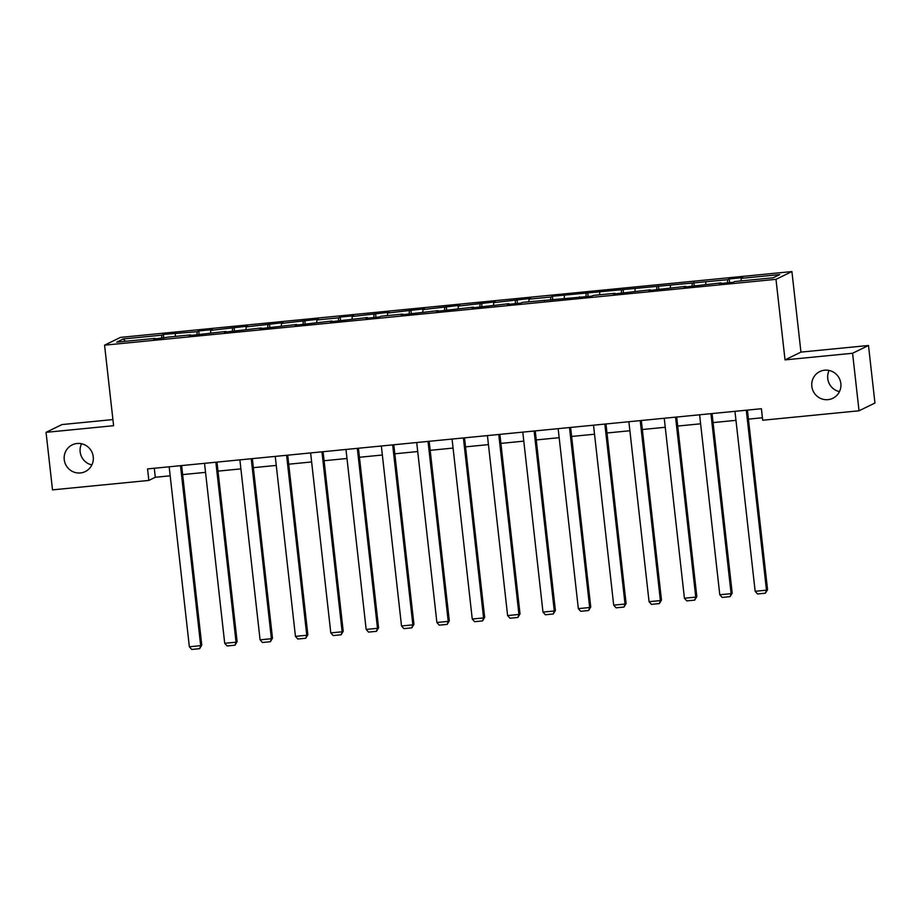 <?xml version="1.0" encoding="UTF-8"?>
<svg xmlns="http://www.w3.org/2000/svg" width="921" height="921" viewBox="0 0 921 921"><rect width="100%" height="100%" fill="white"/><g stroke="black" fill="none" stroke-linecap="round" stroke-linejoin="round"><path stroke-width="1.38" d="M91.87 464.921A14.863 14.54 64 0 1 81.543 443.738M93.251 456.793A14.863 14.54 64 0 1 85.262 471.575A14.863 14.54 64 0 1 64.24 459.637A14.863 14.54 64 0 1 72.229 444.866A14.863 14.54 64 0 1 93.251 456.793M839.457 391.621A14.863 14.54 64 0 1 829.13 370.438M840.838 383.493A14.863 14.54 64 0 1 832.849 398.275A14.863 14.54 64 0 1 811.827 386.336A14.863 14.54 64 0 1 819.817 371.566A14.863 14.54 64 0 1 840.838 383.493M112.915 419.573L61.972 424.569L46.05 432.34L52.509 489.868L148.845 480.428L155.292 477.274L170.178 475.823M791.91 271.568L120.49 337.397L104.568 345.168L775.989 279.328L791.91 271.568L800.948 352.11L785.026 359.881L852.581 353.261L868.491 345.49L800.948 352.11M868.491 345.49L874.95 403.03L859.028 410.789L852.581 353.261M155.465 338.951L155.269 338.364L153.703 339.124L168.877 337.028L190.635 334.899L189.058 335.658L225.99 331.433L224.425 332.193L261.357 327.957L259.791 328.728L296.723 324.491L295.146 325.263L332.078 321.026L330.512 321.797L367.444 317.561L365.867 318.321L379.475 316.997L381.041 316.225L402.811 314.096L401.234 314.855L438.166 310.63L436.6 311.39L473.532 307.154L471.955 307.925L508.887 303.688L507.321 304.46L520.918 303.124L522.495 302.353L591.65 296.194L593.216 295.422L614.975 293.292L613.409 294.052L650.341 289.827L648.764 290.587L685.696 286.35L684.13 287.122L721.062 282.885L719.497 283.656L733.093 282.321L734.659 281.55L773.203 277.774L779.742 274.585L741.209 278.361L742.775 277.601L729.179 278.936L729.593 282.666M155.269 338.364L116.737 342.14L123.276 338.951L161.808 335.175L163.385 334.404L163.8 338.134M729.179 278.936L727.602 279.696L552.37 296.263L550.793 297.034L529.034 299.164L530.6 298.404L493.668 302.629L495.245 301.869L458.313 306.106L459.878 305.335L422.946 309.571L424.512 308.8L387.58 313.036L389.157 312.265L352.225 316.502L353.791 315.742L340.194 317.066L338.617 317.837L316.859 319.967L318.436 319.207L281.504 323.432L283.069 322.672L246.137 326.909L247.703 326.138L210.771 330.374L212.348 329.603L198.74 330.938L197.175 331.71L163.385 334.404M859.028 410.789L762.692 420.241L761.402 408.728L147.556 468.916L148.845 480.428M190.831 335.486L190.635 334.899M175.416 333.839L175.232 336.407M197.175 331.71L196.956 334.887M226.186 332.021L225.99 331.433M210.771 330.374L210.598 332.942M232.541 328.233L232.322 331.422M261.552 328.555L261.357 327.957M246.137 326.909L245.965 329.476M267.896 324.768L267.677 327.957M296.919 325.09L296.723 324.491M281.504 323.432L281.319 325.999M303.262 321.302L303.044 324.491M332.274 321.625L332.078 321.026M316.859 319.967L316.686 322.534M338.617 317.837L338.398 321.015M367.64 318.148L367.444 317.561M352.225 316.502L352.041 319.069M373.984 314.372L373.765 317.549M402.995 314.683L402.811 314.096M387.58 313.036L387.407 315.604M409.35 310.907L409.131 314.084M438.361 311.217L438.166 310.63M422.946 309.571L422.774 312.138M444.705 307.43L444.486 310.619M473.728 307.752L473.532 307.154M458.313 306.106L458.128 308.673M480.071 303.965L479.853 307.154M509.083 304.287L508.887 303.688M493.668 302.629L493.495 305.196M515.426 300.499L515.219 303.688M544.449 300.822L544.253 300.223M529.034 299.164L528.861 301.731M550.793 297.034L550.574 300.211M579.816 297.345L579.62 296.758M564.389 295.699L564.216 298.266M586.159 293.569L585.94 296.746M615.17 293.88L614.975 293.292M599.755 292.233L599.583 294.801M621.514 290.103L621.295 293.281M650.537 290.414L650.341 289.827M635.122 288.768L634.937 291.335M656.88 286.627L656.661 289.816M685.892 286.949L685.696 286.35M670.476 285.303L670.304 287.87M692.247 283.161L692.028 286.35M721.258 283.484L721.062 282.885M705.843 281.826L705.67 284.393M727.602 279.696L727.383 282.885M741.209 278.361L741.025 280.928M46.05 432.34L113.605 425.709L104.568 345.168M785.026 359.881L775.989 279.328M182.634 474.603L205.544 472.358M218.001 471.126L240.899 468.881M253.356 467.661L276.265 465.416M288.722 464.196L311.632 461.951M324.088 460.73L346.987 458.485M359.443 457.265L382.353 455.02M394.81 453.8L417.708 451.543M430.165 450.323L453.074 448.078M465.531 446.858L488.441 444.613M500.897 443.392L523.796 441.147M536.252 439.927L559.162 437.682M571.619 436.462L594.529 434.217M606.985 432.997L629.883 430.74M642.34 429.52L665.25 427.275M677.706 426.055L700.605 423.81M713.061 422.589L735.971 420.344M748.428 419.124L762.415 417.754M123.276 338.951L125.417 341.288M161.808 335.175L161.589 338.352M154.291 468.259L155.292 477.274M693.812 282.402L694.227 286.132M658.446 285.867L658.872 289.597M623.091 289.332L623.505 293.062M587.725 292.797L588.139 296.527M552.37 296.263L552.784 300.004M517.003 299.739L517.418 303.47M481.637 303.205L482.063 306.935M446.282 306.67L446.697 310.4M410.916 310.135L411.33 313.865M375.549 313.601L375.975 317.331M340.194 317.066L340.609 320.807M304.828 320.543L305.254 324.273M269.473 324.008L269.888 327.738M234.107 327.473L234.521 331.203M198.74 330.938L199.166 334.668M746.298 410.213L766.479 590.177L767.561 589.659L747.415 410.098M734.958 411.33L755.151 591.294L766.479 590.177L765.443 593.182L757.499 593.964L755.151 591.294M767.561 589.659L765.443 593.182M710.931 413.679L731.113 593.654L732.195 593.124L712.048 413.575M699.603 414.795L719.785 594.759L731.113 593.654L730.077 596.647L722.145 597.43L719.785 594.759M732.195 593.124L730.077 596.647M675.565 417.144L695.758 597.119L696.829 596.589L676.693 417.04M664.237 418.261L684.418 598.224L695.758 597.119L694.71 600.112L686.778 600.895L684.418 598.224M696.829 596.589L694.71 600.112M640.21 420.621L660.392 600.584L661.474 600.055L641.327 420.506M628.87 421.726L649.063 601.689L660.392 600.584L659.355 603.589L651.423 604.36L649.063 601.689M661.474 600.055L659.355 603.589M604.844 424.086L625.037 604.049L626.107 603.531L605.972 423.971M593.515 425.191L613.697 605.166L625.037 604.049L623.989 607.054L616.057 607.825L613.697 605.166M626.107 603.531L623.989 607.054M569.489 427.551L589.67 607.515L590.741 606.997L570.606 427.436M558.149 428.656L578.33 608.631L589.67 607.515L588.623 610.519L580.691 611.302L578.33 608.631M590.741 606.997L588.623 610.519M534.122 431.016L554.304 610.98L555.386 610.462L535.239 430.901M522.783 432.133L542.976 612.097L554.304 610.98L553.268 613.985L545.336 614.768L542.976 612.097M555.386 610.462L553.268 613.985M498.756 434.482L518.949 614.457L520.02 613.927L499.884 434.378M487.428 435.598L507.609 615.562L518.949 614.457L517.901 617.45L509.969 618.233L507.609 615.562M520.02 613.927L517.901 617.45M463.401 437.947L483.583 617.922L484.665 617.392L464.518 437.843M452.061 439.064L472.254 619.027L483.583 617.922L482.546 620.915L474.603 621.698L472.254 619.027M484.665 617.392L482.546 620.915M428.035 441.424L448.228 621.387L449.298 620.858L429.163 441.309M416.706 442.529L436.888 622.492L448.228 621.387L447.18 624.392L439.248 625.163L436.888 622.492M449.298 620.858L447.18 624.392M392.668 444.889L412.861 624.852L413.932 624.334L393.797 444.774M381.34 445.994L401.521 625.969L412.861 624.852L411.814 627.857L403.882 628.629L401.521 625.969M413.932 624.334L411.814 627.857M357.313 448.354L377.495 628.318L378.577 627.8L358.43 448.239M345.974 449.46L366.167 629.434L377.495 628.318L376.459 631.322L368.527 632.105L366.167 629.434M378.577 627.8L376.459 631.322M321.947 451.82L342.14 631.783L343.211 631.265L323.075 451.704M310.619 452.936L330.8 632.9L342.14 631.783L341.092 634.788L333.16 635.571L330.8 632.9M343.211 631.265L341.092 634.788M286.592 455.285L306.774 635.26L307.844 634.73L287.709 455.181M275.252 456.402L295.445 636.365L306.774 635.26L305.737 638.253L297.794 639.036L295.445 636.365M307.844 634.73L305.737 638.253M251.226 458.75L271.407 638.725L272.489 638.195L252.342 458.646M239.886 459.867L260.079 639.83L271.407 638.725L270.371 641.718L262.439 642.501L260.079 639.83M272.489 638.195L270.371 641.718M215.859 462.227L236.052 642.19L237.123 641.661L216.988 462.112M204.531 463.332L224.712 643.295L236.052 642.19L235.005 645.195L227.073 645.966L224.712 643.295M237.123 641.661L235.005 645.195M180.504 465.692L200.686 645.656L201.768 645.137L181.621 465.577M169.165 466.797L189.358 646.772L200.686 645.656L199.65 648.66L191.718 649.432L189.358 646.772M201.768 645.137L199.65 648.66"/></g></svg>
